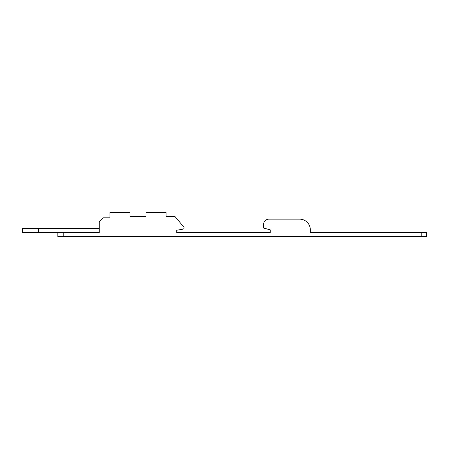 <?xml version="1.0" encoding="UTF-8"?>
<svg xmlns="http://www.w3.org/2000/svg" width="449" height="449" viewBox="0 0 449 449"><rect width="100%" height="100%" fill="white"/><g stroke="black" fill="none" stroke-linecap="round" stroke-linejoin="round"><path stroke-width="0.67" d="M57.848 236.522L63.197 236.522L63.197 232.515L57.848 232.515L57.848 236.522L57.848 232.515L22.45 232.515L22.45 228.507L38.479 228.507L38.479 232.515M99.263 228.507L38.479 228.507M63.197 236.522L421.207 236.522L421.207 232.515L310.332 232.515L310.332 229.843A10.686 10.686 0 0 0 299.64 219.157L268.917 219.157A5.343 5.343 0 0 0 263.574 224.5L263.574 228.053L270.253 229.843L270.253 232.515L176.743 232.515L176.743 230.258L182.984 229.158A1.336 1.336 0 0 0 183.776 226.986L174.964 216.485L166.057 216.485L166.057 212.478L146.02 212.478L146.02 216.485L129.986 216.485L129.986 212.478L109.949 212.478L109.949 217.821L103.27 217.821L99.263 221.828L99.263 232.515L63.197 232.515M421.207 236.522L426.55 236.522L426.55 232.515L421.207 232.515M176.743 232.515L176.743 230.258L182.984 229.158M146.02 216.485L129.986 216.485M270.253 229.843L270.253 232.515M310.332 232.515L310.332 229.843M299.64 219.157L268.917 219.157M95.255 232.515L99.263 232.515"/></g></svg>
